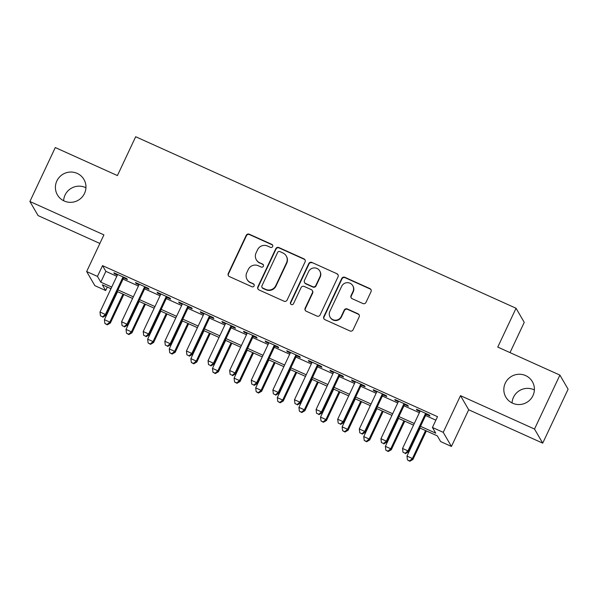 <?xml version="1.0" encoding="UTF-8"?>
<svg xmlns="http://www.w3.org/2000/svg" width="598" height="598" viewBox="0 0 598 598"><rect width="100%" height="100%" fill="white"/><g stroke="black" fill="none" stroke-linecap="round" stroke-linejoin="round"><path stroke-width="0.9" d="M272.636 246.533A1.645 1.622 -30.2 0 0 271.851 244.388L249.314 234.222A2.355 2.317 -30.2 0 0 246.197 235.38L228.257 273.503A2.355 2.317 -30.2 0 0 229.378 276.575L251.915 286.741A1.645 1.622 -30.2 0 0 254.038 284.431A1.645 1.622 -30.2 0 0 253.313 283.773L250.398 282.458A7.535 7.4 -30.2 0 1 246.795 272.621L248.29 269.444A7.535 7.4 -30.2 0 1 258.269 265.729L261.184 267.044A1.645 1.622 -30.2 0 0 263.307 264.735A1.645 1.622 -30.2 0 0 262.582 264.077L259.667 262.761A7.535 7.4 -30.2 0 1 256.064 252.924L257.559 249.747A7.535 7.4 -30.2 0 1 267.538 246.032L270.453 247.348A1.645 1.622 -30.2 0 0 272.636 246.533M272.673 245.24A1.645 1.622 -30.2 0 0 272.068 244.769L249.53 234.603A2.355 2.317 -30.2 0 0 246.413 235.762L228.473 273.884A2.355 2.317 -30.2 0 0 228.458 275.828M254.135 284.626A1.645 1.622 -30.2 0 0 253.537 284.155L250.398 282.458M263.404 264.936A1.645 1.622 -30.2 0 0 262.806 264.458L259.667 262.761M505.28 383.169A15.346 15.085 -30.2 0 0 519.722 404.532A15.346 15.085 -30.2 0 0 532.384 381.688A15.346 15.085 -30.2 0 0 505.28 383.169M534.373 389.971A15.346 15.085 -30.2 0 0 512.052 402.94M56.855 180.955A15.346 15.085 -30.2 0 0 71.297 202.318A15.346 15.085 -30.2 0 0 83.952 179.482A15.346 15.085 -30.2 0 0 56.855 180.955M85.948 187.765A15.346 15.085 -30.2 0 0 63.627 200.734M362.881 303.53A2.355 2.317 -30.2 0 0 365.998 302.371L371.029 291.675A2.355 2.317 -30.2 0 0 369.908 288.602L344.874 277.315A2.355 2.317 -30.2 0 0 341.757 278.474L323.817 316.596A2.355 2.317 -30.2 0 0 324.946 319.668L349.972 330.956A2.355 2.317 -30.2 0 0 353.089 329.797L359.174 316.88A2.355 2.317 -30.2 0 0 358.045 313.801L347.333 308.972A2.355 2.317 -30.2 0 0 344.216 310.13L341.204 316.536A6.294 6.189 -30.2 0 1 330.081 317.142A6.294 6.189 -30.2 0 1 329.849 311.423L341.66 286.322A6.294 6.189 -30.2 0 1 352.783 285.724A6.294 6.189 -30.2 0 1 353.007 291.443L351.041 295.629A2.355 2.317 -30.2 0 0 352.17 298.701L362.881 303.53M559.9 375.103L568.1 389.208L542.715 443.148L534.515 429.043L559.9 375.103L497.768 347.087L516.044 308.247L135.686 136.733L117.417 175.573L55.285 147.549L29.9 201.489L103.917 234.872L86.658 271.544L97.467 276.418L102.542 265.632L437.512 416.679L432.436 427.473L443.238 432.339L451.438 446.452L440.636 441.578L437.31 435.86L419.751 427.944M534.515 429.043L460.497 395.667L443.238 432.339M305.062 261.924A2.355 2.317 -30.2 0 0 303.934 258.852L278.9 247.565A2.355 2.317 -30.2 0 0 275.783 248.723L257.85 286.846A2.355 2.317 -30.2 0 0 258.971 289.918L284.005 301.205A2.355 2.317 -30.2 0 0 287.122 300.046L305.062 261.924M311.887 262.44L336.921 273.727A2.355 2.317 -30.2 0 1 338.042 276.799L320.109 314.922A2.355 2.317 -30.2 0 1 316.985 316.08L306.273 311.252A2.355 2.317 -30.2 0 1 305.152 308.179L312.425 292.721A2.355 2.317 -30.2 0 0 311.304 289.641L304.195 286.442A2.355 2.317 -30.2 0 0 301.078 287.601L293.506 303.694A1.645 1.622 -30.2 0 1 290.591 303.851A1.645 1.622 -30.2 0 1 290.531 302.356L308.77 263.598A2.355 2.317 -30.2 0 1 311.887 262.44L336.921 273.727M29.9 201.489L38.1 215.601L99.873 243.461M123.614 277.876L127.389 279.58L126.836 278.631L113.874 272.785L114.427 273.735L117.38 275.065M145.224 287.623L149.007 289.327L148.446 288.378L135.484 282.525L136.038 283.482L138.99 284.812M166.835 297.37L170.617 299.075L170.064 298.118L157.095 292.273L157.648 293.229L160.6 294.56M188.445 307.11L192.227 308.822L191.674 307.865L178.705 302.02L179.258 302.969L182.211 304.307M210.055 316.858L213.837 318.562L213.284 317.613L200.315 311.76L200.868 312.717L203.828 314.047M231.665 326.605L235.448 328.309L234.894 327.353L221.925 321.507L222.478 322.464L225.439 323.795M253.275 336.345L257.058 338.057L256.505 337.1L243.536 331.255L244.089 332.204L247.049 333.542M274.886 346.093L278.668 347.797L278.115 346.847L265.146 341.002L265.706 341.951L268.659 343.282M296.496 355.84L300.278 357.544L299.725 356.587L286.763 350.742L287.317 351.699L290.269 353.029M318.106 365.587L321.888 367.292L321.335 366.335L308.374 360.489L308.927 361.439L311.879 362.777M339.724 375.327L343.506 377.032L342.946 376.082L329.984 370.237L330.537 371.186L333.49 372.517M361.334 385.075L365.116 386.779L364.563 385.83L351.594 379.977L352.147 380.933L355.1 382.264M382.944 394.822L386.727 396.526L386.173 395.57L373.204 389.724L373.757 390.681L376.71 392.011M404.554 404.562L408.337 406.266L407.784 405.317L394.815 399.471L395.368 400.421L398.32 401.751M102.542 265.632L105.861 271.35L116.804 276.291M123.038 279.094L138.415 286.031M144.649 288.841L160.032 295.778M166.259 298.589L181.643 305.526M187.869 308.329L203.253 315.266M209.479 318.076L224.863 325.013M231.09 327.824L246.473 334.76M252.7 337.571L268.083 344.5M274.318 347.311L289.694 354.248M295.928 357.058L311.304 363.995M317.538 366.806L332.914 373.735M339.148 376.546L354.532 383.482M360.758 386.293L376.142 393.23M382.369 396.04L397.752 402.977M403.979 405.78L419.362 412.717M425.589 415.528L435.875 420.162M426.165 414.309L429.947 416.014L429.394 415.064L416.425 409.211L416.978 410.168L419.938 411.499M510.012 352.603L524.244 322.359L516.044 308.247M460.497 395.667L468.697 409.772L542.715 443.148M468.697 409.772L451.438 446.452M107.304 287.047L105.667 290.531L94.858 285.657L86.658 271.544M420.514 426.314L435.763 433.191L432.436 427.473M97.467 276.418L100.785 282.144L111.729 287.077M117.963 289.888L133.339 296.817M139.573 299.628L154.949 306.565M161.183 309.375L176.567 316.312M182.794 319.123L198.177 326.06M204.404 328.863L219.787 335.799M226.014 338.61L241.398 345.547M247.624 348.357L263.008 355.294M269.235 358.097L284.618 365.034M290.852 367.845L306.228 374.782M312.462 377.592L327.839 384.529M334.073 387.332L349.449 394.269M355.683 397.079L371.066 404.016M377.293 406.827L392.677 413.764M398.903 416.574L414.287 423.504M110.966 288.699L102.34 284.812L105.667 290.531M413.517 425.133L398.141 418.196M391.907 415.386L376.531 408.449M370.297 405.638L354.92 398.709M348.686 395.898L333.303 388.962M327.076 386.151L311.693 379.214M305.466 376.404L290.082 369.474M283.856 366.664L268.472 359.727M262.245 356.916L246.862 349.98M240.635 347.169L225.252 340.232M219.018 337.429L203.641 330.492M197.407 327.682L182.031 320.745M175.797 317.934L160.421 310.997M154.187 308.194L138.803 301.257M132.577 298.447L117.193 291.51M105.861 271.35L100.785 282.144M114.427 273.735L114.696 273.159M136.038 283.482L136.307 282.899M157.648 293.229L157.924 292.646M179.258 302.969L179.535 302.394M200.868 312.717L201.145 312.134M222.478 322.464L222.755 321.881M244.089 332.204L244.365 331.628M265.706 341.951L265.975 341.368M287.317 351.699L287.586 351.116M308.927 361.439L309.196 360.863M330.537 371.186L330.806 370.611M352.147 380.933L352.424 380.35M373.757 390.681L374.034 390.098M395.368 400.421L395.644 399.845M416.978 410.168L417.255 409.585M256.34 259.771L256.564 260.152A7.535 7.4 -30.2 0 0 259.883 263.142M247.071 279.468L247.295 279.849A7.535 7.4 -30.2 0 0 250.622 282.839M305.077 259.981A2.355 2.317 -30.2 0 0 304.158 259.233L279.124 247.946A2.355 2.317 -30.2 0 0 276.007 249.104L258.067 287.227A2.355 2.317 -30.2 0 0 258.052 289.17M279.842 251.579A1.645 1.622 -30.2 0 0 277.659 252.393L261.917 285.859A1.645 1.622 -30.2 0 0 262.701 288.012L265.774 289.395A7.535 7.4 -30.2 0 0 275.753 285.68L286.517 262.806A7.535 7.4 -30.2 0 0 282.914 252.969L279.842 251.579M261.976 287.354L262.193 287.735A1.645 1.622 -30.2 0 0 262.918 288.393L262.701 288.012M286.24 255.959L286.464 256.34A7.535 7.4 -30.2 0 1 286.741 263.187L275.977 286.061A7.535 7.4 -30.2 0 1 265.998 289.776L262.918 288.393M338.057 274.856A2.355 2.317 -30.2 0 0 337.137 274.108M312.343 290.576L312.56 290.957A2.355 2.317 -30.2 0 1 312.649 293.102L305.376 308.561A2.355 2.317 -30.2 0 0 305.354 310.504M312.111 262.821A2.355 2.317 -30.2 0 0 308.994 263.98L290.755 302.738A1.645 1.622 -30.2 0 0 290.718 304.038M319.975 276.672A6.294 6.189 -30.2 0 0 314.047 267.911A6.294 6.189 -30.2 0 0 308.628 271.559L304.464 280.402A2.355 2.317 -30.2 0 0 305.593 283.474L312.694 286.681A2.355 2.317 -30.2 0 0 315.811 285.515L319.975 276.672L320.199 277.053A6.294 6.189 -30.2 0 0 319.967 271.335L319.743 270.954M304.554 282.54L304.771 282.921A2.355 2.317 -30.2 0 0 305.81 283.856L305.593 283.474M320.199 277.053L316.036 285.896A2.355 2.317 -30.2 0 1 312.918 287.062L305.81 283.856M352.783 285.724L352.999 286.106A6.294 6.189 -30.2 0 1 353.231 291.824L351.265 296.01A2.355 2.317 -30.2 0 0 351.25 297.954M330.081 317.142L330.305 317.523A6.294 6.189 -30.2 0 0 341.421 316.918L341.204 316.536M359.189 314.937A2.355 2.317 -30.2 0 0 358.269 314.182L347.558 309.353A2.355 2.317 -30.2 0 0 344.441 310.512L341.421 316.918M371.044 289.731A2.355 2.317 -30.2 0 0 370.125 288.984L345.098 277.696A2.355 2.317 -30.2 0 0 341.981 278.855L324.041 316.977A2.355 2.317 -30.2 0 0 324.026 318.921M117.582 291.682L104.418 319.661L109.823 322.09L110.376 323.047L123.816 294.493M107.049 324.452L104.889 323.481L107.274 324.834L107.049 324.452L109.823 322.09L122.986 294.119M104.889 323.481L104.418 319.661M110.376 323.047L107.274 324.834M123.053 276.926L105.39 314.466L99.986 312.029L117.657 274.489M123.883 277.3L105.943 315.423L105.39 314.466L102.617 316.828L100.457 315.849L102.617 316.828M102.841 317.209L105.943 315.423M99.986 312.029L100.457 315.849M139.192 301.429L126.029 329.401L131.433 331.838L131.986 332.794L145.426 304.24M128.66 334.2L126.499 333.228L128.884 334.581L128.66 334.2L131.433 331.838L144.596 303.866M126.499 333.228L126.029 329.401M131.986 332.794L128.884 334.581M160.802 311.177L147.646 339.148L153.043 341.585L153.596 342.534L167.036 313.987M150.27 343.947L148.11 342.968L150.494 344.328L150.27 343.947L153.043 341.585L166.207 313.614M148.11 342.968L147.646 339.148M153.596 342.534L150.494 344.328M182.42 320.917L169.256 348.896L174.653 351.332L175.214 352.282L188.647 323.727M171.88 353.687L169.72 352.715L172.104 354.068L171.88 353.687L174.653 351.332L187.817 323.354M169.72 352.715L169.256 348.896M175.214 352.282L172.104 354.068M204.03 330.664L190.867 358.636L196.271 361.072L196.824 362.029L210.257 333.475M193.49 363.435L191.33 362.463L193.715 363.816L193.49 363.435L196.271 361.072L209.427 333.101M191.33 362.463L190.867 358.636M196.824 362.029L193.715 363.816M144.671 286.666L127 324.213L121.596 321.776L139.267 284.237M145.493 287.04L127.553 325.163L127 324.213L124.227 326.568L122.067 325.596L124.227 326.568M124.451 326.949L127.553 325.163M121.596 321.776L122.067 325.596M166.281 296.414L148.61 333.953L143.214 331.524L160.877 293.977M167.104 296.787L149.164 334.91L148.61 333.953L145.837 336.315L143.677 335.343L145.837 336.315M146.062 336.696L149.164 334.91M143.214 331.524L143.677 335.343M187.892 306.161L170.221 343.701L164.824 341.264L182.487 303.724M188.714 306.535L170.781 344.657L170.221 343.701L167.447 346.063L165.287 345.083L167.447 346.063M167.672 346.444L170.781 344.657M164.824 341.264L165.287 345.083M209.502 315.908L191.831 353.448L186.434 351.011L204.097 313.472M210.324 316.275L192.392 354.397L191.831 353.448L189.058 355.81L186.897 354.831L189.058 355.81M189.282 356.191L192.392 354.397M186.434 351.011L186.897 354.831M225.64 340.411L212.477 368.383L217.881 370.82L218.434 371.777L231.867 343.222M215.101 373.182L212.94 372.203L215.325 373.563L215.101 373.182L217.881 370.82L231.045 342.848M212.94 372.203L212.477 368.383M218.434 371.777L215.325 373.563M231.112 325.648L213.449 363.195L208.044 360.758L225.708 323.212M231.942 326.022L214.002 364.145L213.449 363.195L210.668 365.55L208.508 364.578L210.668 365.55M210.892 365.931L214.002 364.145M208.044 360.758L208.508 364.578M247.251 350.159L234.087 378.13L239.492 380.567L240.045 381.517L253.477 352.962M236.718 382.922L234.551 381.95L236.935 383.303L236.718 382.922L239.492 380.567L252.655 352.588M234.551 381.95L234.087 378.13M240.045 381.517L236.935 383.303M252.722 335.396L235.059 372.935L229.654 370.498L247.318 332.959M253.552 335.77L235.612 373.892L235.059 372.935L232.286 375.297L230.118 374.326L232.286 375.297M232.502 375.679L235.612 373.892M229.654 370.498L230.118 374.326M268.861 359.899L255.697 387.87L261.102 390.307L261.655 391.264L275.087 362.709M258.329 392.669L256.168 391.697L258.545 393.05L258.329 392.669L261.102 390.307L274.265 362.336M256.168 391.697L255.697 387.87M261.655 391.264L258.545 393.05M274.333 345.143L256.669 382.683L251.265 380.246L268.928 342.706M275.162 345.509L257.222 383.632L256.669 382.683L253.896 385.045L251.736 384.065L253.896 385.045M254.113 385.426L257.222 383.632M251.265 380.246L251.736 384.065M290.471 369.646L277.308 397.618L282.712 400.055L283.265 401.011L296.705 372.457M279.939 402.417L277.778 401.437L280.156 402.798L279.939 402.417L282.712 400.055L295.875 372.083M277.778 401.437L277.308 397.618M283.265 401.011L280.156 402.798M295.943 354.883L278.279 392.43L272.875 389.993L290.538 352.446M296.772 355.257L278.832 393.379L278.279 392.43L275.506 394.785L273.346 393.813L275.506 394.785M275.723 395.166L278.832 393.379M272.875 389.993L273.346 393.813M312.081 379.394L298.918 407.365L304.322 409.802L304.875 410.751L318.315 382.197M301.549 412.157L299.389 411.185L301.773 412.538L301.549 412.157L304.322 409.802L317.486 381.83M299.389 411.185L298.918 407.365M304.875 410.751L301.773 412.538M317.553 364.631L299.89 402.17L294.485 399.733L312.156 362.194M318.383 365.004L300.443 403.127L299.89 402.17L297.116 404.532L294.956 403.56L297.116 404.532M297.341 404.913L300.443 403.127M294.485 399.733L294.956 403.56M333.691 389.134L320.528 417.112L325.932 419.542L326.486 420.499L339.926 391.944M323.159 421.904L320.999 420.932L323.383 422.285L323.159 421.904L325.932 419.542L339.096 391.57M320.999 420.932L320.528 417.112M326.486 420.499L323.383 422.285M339.163 374.378L321.5 411.917L316.095 409.481L333.766 371.941M339.993 374.752L322.053 412.874L321.5 411.917L318.727 414.279L316.566 413.3L318.727 414.279M318.951 414.661L322.053 412.874M316.095 409.481L316.566 413.3M355.302 398.881L342.138 426.852L347.543 429.289L348.096 430.246L361.536 401.692M344.769 431.651L342.609 430.672L344.994 432.033L344.769 431.651L347.543 429.289L360.706 401.318M342.609 430.672L342.138 426.852M348.096 430.246L344.994 432.033M360.781 384.118L343.11 421.665L337.706 419.228L355.376 381.681M361.603 384.492L343.663 422.614L343.11 421.665L340.337 424.019L338.176 423.048L340.337 424.019M340.561 424.401L343.663 422.614M337.706 419.228L338.176 423.048M376.919 408.628L363.756 436.6L369.153 439.037L369.706 439.986L383.146 411.439M366.38 441.399L364.219 440.42L366.604 441.78L366.38 441.399L369.153 439.037L382.316 411.065M364.219 440.42L363.756 436.6M369.706 439.986L366.604 441.78M382.391 393.865L364.72 431.405L359.323 428.968L376.987 391.428M383.213 394.239L365.273 432.361L364.72 431.405L361.947 433.767L359.787 432.795L361.947 433.767M362.171 434.148L365.273 432.361M359.323 428.968L359.787 432.795M398.53 418.368L385.366 446.347L390.763 448.784L391.324 449.733L404.756 421.179M387.99 451.139L385.83 450.167L388.214 451.52L387.99 451.139L390.763 448.784L403.927 420.805M385.83 450.167L385.366 446.347M391.324 449.733L388.214 451.52M404.001 403.613L386.33 441.152L380.933 438.715L398.597 401.176M404.824 403.986L386.891 442.109L386.33 441.152L383.557 443.514L381.397 442.535L383.557 443.514M383.781 443.895L386.891 442.109M380.933 438.715L381.397 442.535M420.14 428.116L406.976 456.087L412.381 458.524L412.934 459.481L426.367 430.926M409.6 460.886L407.44 459.914L409.824 461.267L409.6 460.886L412.381 458.524L425.544 430.553M407.44 459.914L406.976 456.087M412.934 459.481L409.824 461.267M425.612 413.353L407.948 450.899L402.544 448.463L420.207 410.923M426.441 413.726L408.501 451.849L407.948 450.899L405.167 453.262L403.007 452.282L405.167 453.262M405.392 453.643L408.501 451.849M402.544 448.463L403.007 452.282M272.068 244.769L271.851 244.388M253.537 284.155L253.313 283.773M262.806 264.458L262.582 264.077M228.473 273.884L228.257 273.503M246.413 235.762L246.197 235.38M249.53 234.603L249.314 234.222M258.067 287.227L257.85 286.846M276.007 249.104L275.783 248.723M279.124 247.946L278.9 247.565M304.158 259.233L303.934 258.852M265.998 289.776L265.774 289.395M275.977 286.061L275.753 285.68M286.741 263.187L286.517 262.806M305.376 308.561L305.152 308.179M312.649 293.102L312.425 292.721M290.755 302.738L290.531 302.356M308.994 263.98L308.77 263.598M312.918 287.062L312.694 286.681M316.036 285.896L315.811 285.515M351.265 296.01L351.041 295.629M353.231 291.824L353.007 291.443M344.441 310.512L344.216 310.13M347.558 309.353L347.333 308.972M358.269 314.182L358.045 313.801M324.041 316.977L323.817 316.596M341.981 278.855L341.757 278.474M345.098 277.696L344.874 277.315M370.125 288.984L369.908 288.602"/></g></svg>
